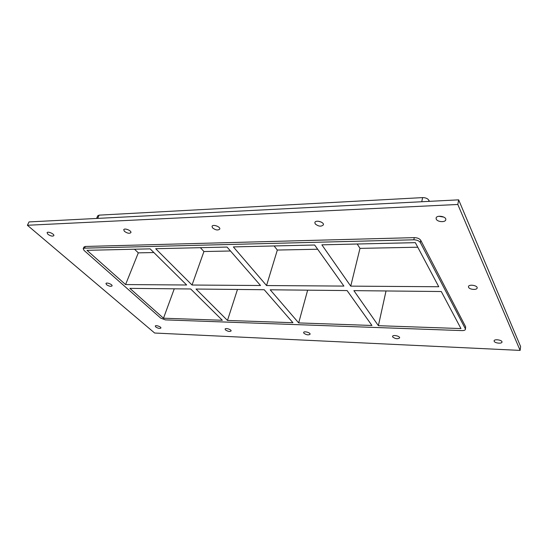 <?xml version="1.0" encoding="UTF-8"?>
<svg xmlns="http://www.w3.org/2000/svg" width="548" height="548" viewBox="0 0 548 548"><rect width="100%" height="100%" fill="white"/><g stroke="black" fill="none" stroke-linecap="round" stroke-linejoin="round"><path stroke-width="0.82" d="M436.242 219.131L436.092 218.111C436.489 214.713 446.641 216.419 445.771 219.748C445.469 222.598 437.379 222.056 436.242 219.131M438.852 216.268L443.859 217.111M106.565 284.7L105.949 283.515C106.387 282.028 112.799 284.542 112.052 285.905C110.847 286.686 109.018 286.282 106.565 284.7M468.567 287.289L468.458 286.631C468.656 283.994 477.767 285.405 477.144 287.988C477 290.262 469.458 289.639 468.567 287.289M392.717 337.006L392.553 336.383C392.758 334.499 400.163 336.095 399.608 337.911C397.738 339.226 395.444 338.931 392.717 337.006M315.175 223.858L314.867 222.522C315.449 219.632 324.368 222.084 323.375 224.865C321.176 226.845 318.443 226.509 315.175 223.858M318.183 221.214L321.203 222.043M303.893 333.246L303.626 332.485C303.9 330.821 310.654 332.657 310.065 334.239C308.497 335.301 306.442 334.965 303.893 333.246M212.535 227.865L212.042 226.358C212.693 223.927 220.769 226.804 219.748 229.091C217.946 230.571 215.542 230.16 212.535 227.865M225.475 329.923L225.105 329.081C225.413 327.615 231.681 329.601 231.085 330.971C229.749 331.828 227.879 331.478 225.475 329.923M124.403 231.311L123.738 229.728C124.389 227.687 131.869 230.756 130.869 232.647C129.369 233.763 127.218 233.318 124.403 231.311M47.916 234.297L47.087 232.701C47.703 230.975 54.745 234.112 53.8 235.681C52.526 236.544 50.567 236.085 47.916 234.297M494.186 341.308L494.104 340.863C494.193 338.76 502.454 340.013 501.982 342.068C501.927 343.925 494.899 343.233 494.186 341.308M155.748 326.964L155.269 326.067C155.591 324.779 161.489 326.861 160.893 328.053C159.735 328.745 158.023 328.382 155.748 326.964M227.475 320.443L292.933 322.717L264.204 289.728L196.033 289.036L227.475 320.443L237.476 289.454M200.383 247.682L203.924 251.532L192.033 285.029L260.526 285.508L227.05 247.059L155.694 248.724L192.033 285.029M163.496 318.217L222.33 320.265L190.697 288.981L129.855 288.364L163.496 318.217L174.271 288.81M186.669 284.994L150.131 248.854L86.995 250.333L125.581 284.57L186.669 284.994M298.674 322.916L371.941 325.471L347.09 290.57L270.198 289.789L298.674 322.916L307.647 290.166M274.116 245.956L277.329 250.052L266.554 285.549L343.897 286.083L314.655 245.011L233.359 246.908L266.554 285.549M465.437 329.327L465.636 326.766L465.437 329.327C465.177 330.197 464.04 330.622 462.039 330.602L165.38 319.881L160.715 318.121L84.029 250.402L83.2 248.73L84.543 248.155L85.289 246.47L83.947 247.045L83.2 248.73M465.32 328.718L420.337 242.538L420.775 240.367C419.569 238.633 417.405 237.722 414.281 237.626L85.289 246.47M414.281 237.626L413.829 239.798C416.953 239.901 419.124 240.812 420.337 242.538M413.829 239.798L84.543 248.155M441.291 291.522L460.957 328.567L378.387 325.69L353.885 290.639L441.291 291.522M350.734 286.131L438.749 286.741L415.343 242.654L321.875 244.84L350.734 286.131L359.988 248.381L417.761 247.21M125.581 284.57L138.308 252.861L153.858 252.546M277.329 250.052L317.662 249.237M97.66 218.392L99.092 215.145L97.743 215.789L96.571 218.447M99.092 215.145L422.611 197.609L421.748 201.739M428.694 201.383L428.906 200.335C427.755 198.54 425.659 197.636 422.611 197.609M428.906 200.335L429.385 201.349M134.527 249.224L138.308 252.861M203.924 251.532L230.475 250.998M357.214 244.018L359.988 248.381M386.025 290.961L378.387 325.69M27.4 225.269L29.037 221.919L458.649 199.842L520.6 346.514L520.12 350.398L154.646 333.026L27.4 225.269L457.813 204.473L520.12 350.398M465.636 326.766L420.775 240.367M457.813 204.473L458.649 199.842"/></g></svg>
